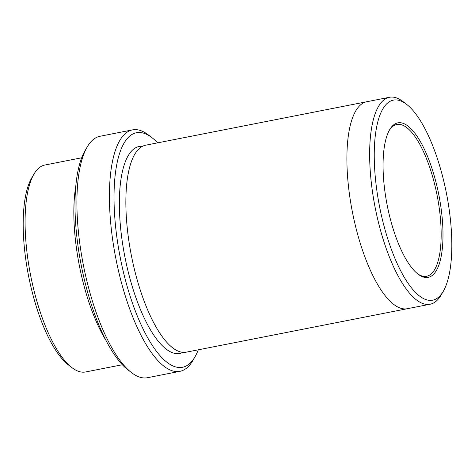<?xml version="1.0" encoding="UTF-8"?>
<svg xmlns="http://www.w3.org/2000/svg" width="475" height="475" viewBox="0 0 475 475"><rect width="100%" height="100%" fill="white"/><g stroke="black" fill="none" stroke-linecap="round" stroke-linejoin="round"><path stroke-width="0.71" d="M122.36 364.735L85.565 371.967A105.45 35.269 -101.1 0 1 71.957 367.644L68.483 364.978A101.935 34.093 -101.1 0 1 25.252 255.491A101.935 34.093 -101.1 0 1 31.712 177.959L33.921 174.177A105.45 35.269 -101.1 0 1 44.882 165.021L81.676 157.789M157.605 142.856A119.516 39.977 78.9 0 0 151.857 137.59A119.516 39.977 78.9 0 0 120.264 257.676A119.516 39.977 78.9 0 0 194.964 356.862A119.516 39.977 78.9 0 0 198.289 349.808M75.798 186.004A105.45 35.269 78.9 0 0 75.994 244.797A105.45 35.269 78.9 0 0 106.24 340.842M71.957 367.644A105.45 35.269 -101.1 0 1 27.235 254.38A105.45 35.269 -101.1 0 1 33.921 174.177M179.972 371.325L147.464 377.714A123.031 41.153 -101.1 0 1 131.587 372.673L128.113 370.007A119.516 39.977 -101.1 0 1 77.425 241.638A119.516 39.977 -101.1 0 1 85.007 150.729L87.216 146.947A123.031 41.153 -101.1 0 1 99.999 136.272L132.507 129.883A123.031 41.153 78.9 0 0 111.916 234.139A123.031 41.153 78.9 0 0 179.972 371.325A123.031 41.153 78.9 0 0 192.755 360.65L194.964 356.862M441.394 210.657A78.743 26.339 78.9 0 0 418.208 137.988A78.743 26.339 78.9 0 0 389.654 129.693A78.743 26.339 78.9 0 0 387.184 205.2A78.743 26.339 78.9 0 0 418.059 274.152A78.743 26.339 78.9 0 0 441.394 210.657M449.748 213.762A101.935 34.093 78.9 0 0 406.517 104.274A101.935 34.093 78.9 0 0 379.572 206.696A101.935 34.093 78.9 0 0 443.288 291.294A101.935 34.093 78.9 0 0 449.748 213.762M131.587 372.673A123.031 41.153 -101.1 0 1 79.408 240.528A123.031 41.153 -101.1 0 1 87.216 146.947M151.857 137.59L148.378 134.924A123.031 41.153 78.9 0 0 132.507 129.883M406.517 104.274L403.043 101.608A105.45 35.269 78.9 0 0 389.435 97.286A105.45 35.269 78.9 0 0 371.788 186.645A105.45 35.269 78.9 0 0 430.118 304.232A105.45 35.269 78.9 0 0 441.079 295.082L443.288 291.294M430.118 304.232L407.366 308.702A105.45 35.269 -101.1 0 1 349.036 191.122A105.45 35.269 -101.1 0 1 366.682 101.757A105.456 35.275 -101.1 0 1 366.967 101.703M407.651 308.649A105.456 35.275 -101.1 0 1 407.366 308.708L186.331 352.159A105.456 35.275 -101.1 0 1 128.001 234.573A105.456 35.275 -101.1 0 1 145.647 145.208L389.435 97.286M407.366 308.708A105.456 35.275 -101.1 0 1 349.036 191.116A105.456 35.275 -101.1 0 1 366.682 101.757M417.359 273.6A77.336 25.864 78.9 0 0 426.645 276.254A77.336 25.864 78.9 0 0 439.589 210.722A77.336 25.864 78.9 0 0 396.809 124.492A77.336 25.864 78.9 0 0 389.221 130.471M182.988 352.343A105.456 35.275 -101.1 0 1 121.499 235.849A105.456 35.275 -101.1 0 1 142.488 146.306"/></g></svg>
